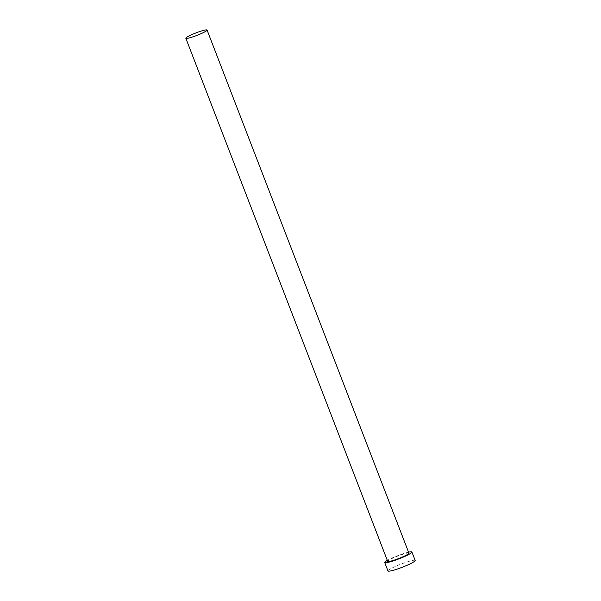 <?xml version="1.0" encoding="UTF-8"?>
<svg xmlns="http://www.w3.org/2000/svg" width="601" height="601" viewBox="0 0 601 601"><rect width="100%" height="100%" fill="white"/><g stroke="black" fill="none" stroke-linecap="round" stroke-linejoin="round"><path stroke-width="0.45" stroke-dasharray="3 2.25" d="M408.935 553.168A11.381 1.33 -21.1 0 0 401.829 554.588A11.381 1.33 -21.1 0 0 387.69 561.364M408.552 552.184A14.567 1.698 -21.1 0 0 402.813 553.837A14.567 1.698 -21.1 0 0 387.314 560.372M415.163 560.463A14.567 1.698 -21.1 0 0 406.073 562.281A14.567 1.698 -21.1 0 0 387.976 570.95"/><path stroke-width="0.9" d="M199.975 31.47A11.381 1.33 -21.1 0 0 185.837 38.246A11.381 1.33 -21.1 0 0 192.944 36.826A11.381 1.33 -21.1 0 0 207.075 30.05A11.381 1.33 -21.1 0 0 199.975 31.47M185.837 38.246L387.69 561.364A11.381 1.33 -21.1 0 0 394.797 559.944A11.381 1.33 -21.1 0 0 408.935 553.168L207.075 30.05M387.314 560.372A14.567 1.698 -21.1 0 0 384.723 562.513A14.567 1.698 -21.1 0 0 393.813 560.695A14.567 1.698 -21.1 0 0 411.903 552.026A14.567 1.698 -21.1 0 0 408.552 552.184M384.723 562.513L387.976 570.95A14.567 1.698 -21.1 0 0 397.066 569.132A14.567 1.698 -21.1 0 0 415.163 560.463L411.903 552.026"/></g></svg>
